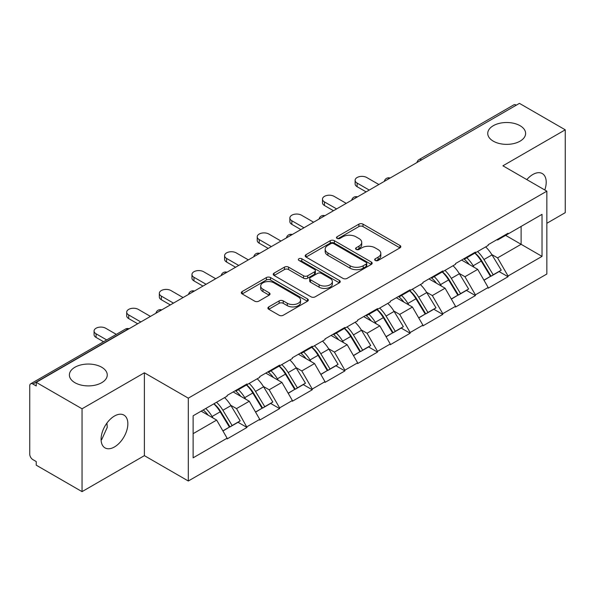 <?xml version="1.0" encoding="UTF-8"?>
<svg xmlns="http://www.w3.org/2000/svg" width="595" height="595" viewBox="0 0 595 595"><rect width="100%" height="100%" fill="white"/><g stroke="black" fill="none" stroke-linecap="round" stroke-linejoin="round"><path stroke-width="0.89" d="M101.708 367.241A18.936 10.933 0 0 0 81.076 364.876A18.936 10.933 0 0 0 69.384 374.969A18.936 10.933 0 0 0 74.933 382.704A18.936 10.933 0 0 0 95.564 385.069A18.936 10.933 0 0 0 107.256 374.969A18.936 10.933 0 0 0 101.708 367.241M520.067 125.709A18.936 10.933 0 0 0 499.436 123.336A18.936 10.933 0 0 0 487.744 133.436A18.936 10.933 0 0 0 493.292 141.164A18.936 10.933 0 0 0 513.924 143.536A18.936 10.933 0 0 0 525.616 133.436A18.936 10.933 0 0 0 520.067 125.709M375.267 260.461A2.03 1.175 0 0 0 378.145 260.461L399.959 247.862A2.901 1.673 0 0 0 400.807 246.68A2.901 1.673 0 0 0 399.959 245.49L363.002 224.151A2.901 1.673 0 0 0 358.897 224.151L337.082 236.75A2.03 1.175 0 0 0 336.48 237.576A2.03 1.175 0 0 0 337.082 238.409A2.03 1.175 0 0 0 339.953 238.409L342.779 236.78A9.289 5.362 0 0 1 355.914 236.78L359.001 238.558A9.289 5.362 0 0 1 361.715 242.351A9.289 5.362 0 0 1 359.001 246.144L356.174 247.773A2.03 1.175 0 0 0 355.579 248.606A2.03 1.175 0 0 0 356.174 249.431A2.03 1.175 0 0 0 359.045 249.431L361.872 247.803A9.289 5.362 0 0 1 375.014 247.803L378.093 249.58A9.289 5.362 0 0 1 380.815 253.373A9.289 5.362 0 0 1 378.093 257.166L375.267 258.795A2.03 1.175 0 0 0 374.671 259.628A2.03 1.175 0 0 0 375.267 260.461L375.267 258.795M106.921 423.075L107.256 427.329L101.708 439.586L101.09 439.906M114.471 416.031A18.936 10.933 -60 0 1 123.931 415.094A18.936 10.933 -60 0 1 126.839 430.267A18.936 10.933 -60 0 1 114.471 446.949A18.936 10.933 -60 0 1 105.003 447.886A18.936 10.933 -60 0 1 102.102 432.721A18.936 10.933 -60 0 1 114.471 416.031M526.82 179.608A18.936 10.933 -60 0 1 532.83 174.499A18.936 10.933 -60 0 1 542.29 173.562A18.936 10.933 -60 0 1 544.789 189.976M268.754 306.901A2.901 1.673 0 0 0 267.906 308.084A2.901 1.673 0 0 0 268.754 309.266L279.129 315.253A2.901 1.673 0 0 0 283.235 315.253L307.459 301.263A2.901 1.673 0 0 0 308.314 300.081A2.901 1.673 0 0 0 307.459 298.898L270.502 277.56A2.901 1.673 0 0 0 266.396 277.56L242.165 291.543A2.901 1.673 0 0 0 241.317 292.733A2.901 1.673 0 0 0 242.165 293.915L254.69 301.152A2.901 1.673 0 0 0 258.803 301.152L269.171 295.165A2.901 1.673 0 0 0 270.018 293.975A2.901 1.673 0 0 0 269.171 292.792L262.96 289.207A7.765 4.485 0 0 1 260.684 286.031A7.765 4.485 0 0 1 265.474 281.889A7.765 4.485 0 0 1 273.945 282.863L298.274 296.912A7.765 4.485 0 0 1 300.549 300.081A7.765 4.485 0 0 1 295.752 304.224A7.765 4.485 0 0 1 287.288 303.249L283.235 300.914A2.901 1.673 0 0 0 279.129 300.914L268.754 306.901L268.754 309.266M144.384 372.797L82.043 408.787L36.236 382.34L519.442 103.366L565.25 129.814L502.916 165.804L546.842 191.166L188.31 398.159L144.384 372.797L144.384 455.651L188.31 481.005L188.31 398.159M342.98 278.386A2.901 1.673 0 0 0 347.086 278.386L371.317 264.403A2.901 1.673 0 0 0 372.165 263.213A2.901 1.673 0 0 0 371.317 262.031L334.36 240.692A2.901 1.673 0 0 0 330.255 240.692L306.023 254.682A2.901 1.673 0 0 0 305.175 255.865A2.901 1.673 0 0 0 306.023 257.047L342.98 278.386M299.754 260.9A2.03 1.175 0 0 1 301.814 261.183L301.814 258.766L339.388 280.461A2.901 1.673 0 0 1 340.236 281.651A2.901 1.673 0 0 1 339.388 282.833L315.164 296.823A2.901 1.673 0 0 1 311.051 296.823L274.094 275.485L274.094 273.112A2.901 1.673 0 0 0 273.246 274.295A2.901 1.673 0 0 0 274.094 275.485M274.094 273.112L284.462 267.125A2.901 1.673 0 0 1 288.568 267.125L303.562 275.783A2.901 1.673 0 0 0 307.667 275.783L314.547 271.811A2.901 1.673 0 0 0 315.395 270.621A2.901 1.673 0 0 0 314.547 269.438L298.943 260.432A2.03 1.175 0 0 1 298.348 259.599A2.03 1.175 0 0 1 299.597 258.513A2.03 1.175 0 0 1 301.814 258.766M188.31 481.005L546.842 274.012L546.842 191.166M213.969 403.752A19.821 11.446 -120 0 1 220.76 411.688L229.997 426.935L238.045 422.286L246.984 427.448L236.527 408.609L230.726 405.262M246.984 427.448L227.112 438.924L227.112 438.195L193.122 457.823L193.122 415.793L227.112 396.166L227.112 395.444L246.984 383.968L246.984 384.697L259.74 377.327L259.74 376.605L279.613 365.129L279.613 365.858L292.376 358.488L292.376 357.766L312.249 346.29L312.249 347.011L325.004 339.648L325.004 338.927L344.877 327.451L344.877 328.172L357.64 320.809L357.64 320.08L377.513 308.612L377.513 309.333L390.268 301.97L390.268 301.241L410.141 289.772L410.141 290.494L422.904 283.131L422.904 282.402L442.777 270.933L442.777 271.655L455.532 264.292L455.532 263.563L475.405 252.094L475.405 252.816L488.168 245.445L488.168 244.724L508.041 233.247L508.041 233.976L542.03 214.349L542.03 256.378L508.041 276.006L497.584 257.888L491.782 254.541M475.026 253.031A19.821 11.446 -120 0 1 481.816 260.967L491.054 276.221L499.101 271.573L508.041 276.727L508.041 276.006M508.041 276.727L488.168 288.203L488.168 287.474L475.405 294.845L464.948 276.727L459.154 273.38M442.397 271.87A19.821 11.446 -120 0 1 449.18 279.806L458.418 295.061L466.473 290.412L475.405 295.566L475.405 294.845M475.405 295.566L455.532 307.042L455.532 306.313L442.777 313.684L432.32 295.566L426.518 292.219M409.762 290.717A19.821 11.446 -120 0 1 416.552 298.645L425.789 313.9L433.837 309.251L442.777 314.405L442.777 313.684M442.777 314.405L422.904 325.882L422.904 325.16L410.141 332.523L399.684 314.405L393.89 311.066M377.133 309.556A19.821 11.446 -120 0 1 383.916 317.485L393.154 332.739L401.209 328.09L410.141 333.245L410.141 332.523M410.141 333.245L390.268 344.721L390.268 343.999L377.513 351.362L367.055 333.245L361.254 329.905M344.498 328.395A19.821 11.446 -120 0 1 351.288 336.324L360.525 351.578L368.573 346.93L377.513 352.091L377.513 351.362M377.513 352.091L357.64 363.56L357.64 362.838L344.877 370.202L334.42 352.091L328.626 348.744M311.869 347.235A19.821 11.446 -120 0 1 318.652 355.17L327.89 370.417L335.944 365.769L344.877 370.93L344.877 370.202M344.877 370.93L325.004 382.399L325.004 381.678L312.249 389.041L301.791 370.93L295.99 367.584M279.233 366.074A19.821 11.446 -120 0 1 286.024 374.01L295.261 389.256L303.309 384.608L312.249 389.77L312.249 389.041M312.249 389.77L292.376 401.238L292.376 400.517L279.613 407.88L269.156 389.77L263.362 386.423M246.605 384.913A19.821 11.446 -120 0 1 253.388 392.849L262.626 408.096L270.68 403.447L279.613 408.609L279.613 407.88M279.613 408.609L259.74 420.077L259.74 419.356L246.984 426.727M235.895 390.372L236.527 390.737L246.984 384.697M236.527 408.609L249.283 401.238L233.18 391.941M259.74 419.356L249.283 401.238M268.531 371.533L269.156 371.89L279.613 365.858M269.156 389.77L281.918 382.399L265.809 373.102M292.376 400.517L281.918 382.399M301.159 352.694L301.791 353.051L312.249 347.011M301.791 370.93L314.547 363.56L298.445 354.263M325.004 381.678L314.547 363.56M333.795 333.855L334.42 334.212L344.877 328.172M334.42 352.091L347.183 344.721L331.073 335.424M357.64 362.838L347.183 344.721M366.423 315.008L367.055 315.372L377.513 309.333M367.055 333.245L379.811 325.882L363.709 316.585M390.268 343.999L379.811 325.882M399.059 296.169L399.684 296.533L410.141 290.494M399.684 314.405L412.447 307.042L396.337 297.738M422.904 325.16L412.447 307.042M431.687 277.329L432.32 277.694L442.777 271.655M432.32 295.566L445.075 288.203L428.973 278.899M455.532 306.313L445.075 288.203M464.323 258.49L464.948 258.855L475.405 252.816M464.948 276.727L477.711 269.364L461.601 260.06M488.168 287.474L477.711 269.364M516.304 105.174L421.543 159.884M420.211 160.657A4.44 2.558 120 0 1 421.334 159.765A4.44 2.558 60 0 0 419.118 159.542L513.872 104.832A4.44 2.558 60 0 1 516.096 105.055M496.951 239.651L497.584 240.016L508.041 233.976M497.584 257.888L521.116 244.3L521.116 226.427L542.03 214.349M505.631 235.367L542.03 256.378M546.842 223.289L565.25 212.66L565.25 129.814M82.043 408.787L82.043 491.634L36.236 465.186L36.236 461.564L32.889 459.63A4.44 2.558 -120 0 1 29.75 454.201L29.75 385.843A4.44 2.558 -120 0 1 30.672 383.812A4.44 2.558 -120 0 1 32.889 384.028L36.236 385.962L36.236 382.34M82.043 491.634L144.384 455.651M193.122 433.666L216.654 420.077L201.17 411.145M227.112 438.195L216.654 420.077M481.355 261.324L482.389 261.919M448.719 280.163L449.761 280.758M416.091 299.002L417.125 299.597M383.455 317.842L384.496 318.437M350.827 336.681L351.861 337.283M318.191 355.52L319.232 356.122M285.563 374.359L286.597 374.962M252.927 393.198L253.968 393.801M220.299 412.038L221.333 412.64M376.085 260.744L378.093 259.584A9.289 5.362 0 0 0 380.815 255.791L380.815 253.373M361.715 242.351L361.715 244.768A9.289 5.362 0 0 1 359.001 248.561L356.985 249.721M399.922 247.884L363.002 226.569A2.901 1.673 0 0 0 358.897 226.569L337.893 238.699M371.28 264.425L334.36 243.11A2.901 1.673 0 0 0 330.255 243.11L306.061 257.07M366.185 264.046A2.03 1.175 0 0 0 366.78 263.213A2.03 1.175 0 0 0 366.185 262.388L333.743 243.653A2.03 1.175 0 0 0 330.865 243.653L327.89 245.371A9.289 5.362 0 0 0 325.168 249.164A9.289 5.362 0 0 0 327.89 252.964L350.068 265.764A9.289 5.362 0 0 0 363.203 265.764L366.185 264.046L366.185 266.463A2.03 1.175 0 0 0 366.78 265.63L366.78 263.213M325.168 249.164L325.168 251.581A9.289 5.362 0 0 0 327.89 255.374L327.89 252.964M366.185 266.463L363.203 268.181A9.289 5.362 0 0 1 350.068 268.181L327.89 255.374M274.131 275.507L284.462 269.542L284.462 267.125M315.395 270.621L315.395 273.038A2.901 1.673 0 0 1 314.547 274.221L307.667 278.192A2.901 1.673 0 0 1 303.562 278.192L288.568 269.542A2.901 1.673 0 0 0 284.462 269.542M301.814 261.183L339.351 282.856M319.113 284.76A7.765 4.485 0 0 0 327.577 285.734A7.765 4.485 0 0 0 332.374 281.591A7.765 4.485 0 0 0 330.099 278.415L321.523 273.469A2.901 1.673 0 0 0 317.418 273.469L310.538 277.441A2.901 1.673 0 0 0 309.69 278.624A2.901 1.673 0 0 0 310.538 279.814L319.113 284.76L319.113 287.177A7.765 4.485 0 0 0 327.577 288.144A7.765 4.485 0 0 0 332.374 284.001L332.374 281.591M309.69 278.624L309.69 281.041A2.901 1.673 0 0 0 310.538 282.223L310.538 279.814M319.113 287.177L310.538 282.223M300.549 300.081L300.549 302.498A7.765 4.485 0 0 1 295.752 306.641A7.765 4.485 0 0 1 287.288 305.666L283.235 303.324A2.901 1.673 0 0 0 279.129 303.324L268.799 309.288M260.684 286.031L260.684 288.449A7.765 4.485 0 0 0 262.96 291.617L262.96 289.207M269.126 295.187L262.96 291.617M307.422 301.286L270.502 279.977A2.901 1.673 0 0 0 266.396 279.977L242.21 293.937M357.119 183.074L357.119 186.696A6.805 3.927 180 0 1 355.126 183.915L355.126 180.292A6.805 3.927 0 0 0 357.119 183.074L369.25 190.073M378.874 184.517L366.736 177.518A6.805 3.927 0 0 0 359.321 176.663A6.805 3.927 0 0 0 355.126 180.292M485.646 246.903A24.261 14.005 60 0 1 492.005 254.898L483.951 259.546A24.261 14.005 -120 0 0 477.592 251.551M483.951 259.546L493.188 274.801L501.243 270.152L492.005 254.898M491.054 276.221L493.188 274.801M499.101 271.573L501.243 270.152M463.721 258.832A19.821 11.446 60 0 1 469.195 264.44M466.822 257.776A24.261 14.005 60 0 1 473.174 265.764L474.089 267.274M484.01 280.282L490.466 276.37L481.229 261.116A24.261 14.005 -120 0 0 474.877 253.12M490.466 276.37L483.936 280.141M357.119 186.696L366.111 191.888M324.483 201.913L324.483 205.535A6.805 3.927 180 0 1 322.49 202.754L322.49 199.132A6.805 3.927 0 0 0 324.483 201.913L336.614 208.919M346.238 203.364L334.107 196.357A6.805 3.927 0 0 0 326.692 195.502A6.805 3.927 0 0 0 322.49 199.132M453.018 265.742A24.261 14.005 60 0 1 459.37 273.737L451.315 278.386A24.261 14.005 -120 0 0 444.963 270.39M451.315 278.386L460.552 293.64L468.607 288.992L459.37 273.737M458.418 295.061L460.552 293.64M466.473 290.412L468.607 288.992M431.092 277.679A19.821 11.446 60 0 1 436.559 283.287M434.186 276.615A24.261 14.005 60 0 1 440.545 284.603L441.453 286.113M451.382 299.121L457.838 295.209L448.6 279.955A24.261 14.005 -120 0 0 442.241 271.96M457.838 295.209L451.3 298.98M324.483 205.535L333.475 210.727M291.855 220.752L291.855 224.375A6.805 3.927 180 0 1 289.862 221.6L289.862 217.971A6.805 3.927 0 0 0 291.855 220.752L303.986 227.759M313.61 222.203L301.472 215.197A6.805 3.927 0 0 0 294.056 214.341A6.805 3.927 0 0 0 289.862 217.971M420.382 284.581A24.261 14.005 60 0 1 426.741 292.576L418.687 297.225A24.261 14.005 -120 0 0 412.328 289.23M418.687 297.225L427.924 312.479L435.979 307.831L426.741 292.576M425.789 313.9L427.924 312.479M433.837 309.251L435.979 307.831M398.457 296.518A19.821 11.446 60 0 1 403.931 302.126M401.558 295.455A24.261 14.005 60 0 1 407.91 303.45L408.825 304.952M418.746 317.961L425.202 314.048L415.964 298.794A24.261 14.005 -120 0 0 409.613 290.806M425.202 314.048L418.672 317.819M291.855 224.375L300.847 229.566M259.219 239.592L259.219 243.214A6.805 3.927 180 0 1 257.226 240.439L257.226 236.81A6.805 3.927 0 0 0 259.219 239.592L271.35 246.598M280.974 241.042L268.843 234.036A6.805 3.927 0 0 0 261.428 233.188A6.805 3.927 0 0 0 257.226 236.81M387.754 303.42A24.261 14.005 60 0 1 394.106 311.416L386.051 316.064A24.261 14.005 -120 0 0 379.699 308.076M386.051 316.064L395.288 331.318L403.343 326.67L394.106 311.416M393.154 332.739L395.288 331.318M401.209 328.09L403.343 326.67M365.828 315.357A19.821 11.446 60 0 1 371.295 320.965M368.922 314.294A24.261 14.005 60 0 1 375.281 322.289L376.189 323.792M386.118 336.8L392.574 332.888L383.336 317.641A24.261 14.005 -120 0 0 376.977 309.645M392.574 332.888L386.036 336.666M259.219 243.214L268.211 248.405M226.591 258.431L226.591 262.053A6.805 3.927 180 0 1 224.598 259.279L224.598 255.657A6.805 3.927 0 0 0 226.591 258.431L238.721 265.437M248.346 259.881L236.208 252.875A6.805 3.927 0 0 0 228.792 252.027A6.805 3.927 0 0 0 224.598 255.657M355.118 322.267A24.261 14.005 60 0 1 361.477 330.255L353.423 334.911A24.261 14.005 -120 0 0 347.063 326.915M353.423 334.911L362.66 350.158L370.715 345.509L361.477 330.255M360.525 351.578L362.66 350.158M368.573 346.93L370.715 345.509M333.193 334.197A19.821 11.446 60 0 1 338.667 339.805M336.294 333.133A24.261 14.005 60 0 1 342.646 341.128L343.56 342.631M353.482 355.639L359.938 351.727L350.7 336.48A24.261 14.005 -120 0 0 344.349 328.485M359.938 351.727L353.408 355.505M226.591 262.053L235.583 267.244M193.955 277.27L193.955 280.892A6.805 3.927 180 0 1 191.962 278.118L191.962 274.496A6.805 3.927 0 0 0 193.955 277.27L206.086 284.276M215.71 278.72L203.579 271.714A6.805 3.927 0 0 0 196.164 270.866A6.805 3.927 0 0 0 191.962 274.496M322.49 341.106A24.261 14.005 60 0 1 328.842 349.094L320.787 353.75A24.261 14.005 -120 0 0 314.435 345.755M320.787 353.75L330.024 368.997L338.079 364.348L328.842 349.094M327.89 370.417L330.024 368.997M335.944 365.769L338.079 364.348M300.564 353.036A19.821 11.446 60 0 1 306.031 358.644M303.658 351.972A24.261 14.005 60 0 1 310.017 359.968L310.925 361.47M320.854 374.478L327.31 370.566L318.072 355.319A24.261 14.005 -120 0 0 311.713 347.324M327.31 370.566L320.772 374.344M193.955 280.892L202.947 286.083M161.327 296.109L161.327 299.731A6.805 3.927 180 0 1 159.334 296.957L159.334 293.335A6.805 3.927 0 0 0 161.327 296.109L173.457 303.115M183.082 297.56L170.944 290.553A6.805 3.927 0 0 0 163.528 289.705A6.805 3.927 0 0 0 159.334 293.335M289.854 359.945A24.261 14.005 60 0 1 296.213 367.941L288.159 372.589A24.261 14.005 -120 0 0 281.799 364.594M288.159 372.589L297.396 387.836L305.451 383.187L296.213 367.941M295.261 389.256L297.396 387.836M303.309 384.608L305.451 383.187M267.929 371.875A19.821 11.446 60 0 1 273.403 377.483M271.03 370.811A24.261 14.005 60 0 1 277.382 378.807L278.296 380.309M288.218 393.325L294.674 389.413L285.436 374.158A24.261 14.005 -120 0 0 279.085 366.163M294.674 389.413L288.144 393.183M161.327 299.731L170.319 304.93M128.691 314.948L128.691 318.578A6.805 3.927 180 0 1 126.698 315.796L126.698 312.174A6.805 3.927 0 0 0 128.691 314.948L140.822 321.954M150.446 316.399L138.315 309.393A6.805 3.927 0 0 0 130.9 308.545A6.805 3.927 0 0 0 126.698 312.174M257.226 378.784A24.261 14.005 60 0 1 263.578 386.78L255.523 391.428A24.261 14.005 -120 0 0 249.171 383.433M255.523 391.428L264.76 406.683L272.815 402.027L263.578 386.78M262.626 408.096L264.76 406.683M270.68 403.447L272.815 402.027M235.3 390.714A19.821 11.446 60 0 1 240.767 396.322M238.394 389.651A24.261 14.005 60 0 1 244.753 397.646L245.661 399.148M255.59 412.164L262.045 408.252L252.808 392.998A24.261 14.005 -120 0 0 246.449 385.002M262.045 408.252L255.508 412.023M128.691 318.578L137.683 323.769M96.063 333.788L96.063 337.417A6.805 3.927 180 0 1 94.07 334.635L94.07 331.013A6.805 3.927 0 0 0 96.063 333.788L106.683 339.924M116.308 334.368L105.679 328.239A6.805 3.927 0 0 0 98.264 327.384A6.805 3.927 0 0 0 94.07 331.013M224.59 397.624A24.261 14.005 60 0 1 230.949 405.619L222.894 410.267A24.261 14.005 -120 0 0 216.535 402.272M222.894 410.267L232.132 425.522L240.187 420.866L230.949 405.619M229.997 426.935L232.132 425.522M238.045 422.286L240.187 420.866M203.2 409.97A19.821 11.446 60 0 1 208.138 415.161M205.766 408.49A24.261 14.005 60 0 1 212.118 416.485L213.032 417.988M222.954 431.003L229.41 427.091L220.172 411.837A24.261 14.005 -120 0 0 213.821 403.841M229.41 427.091L222.88 430.862M96.063 337.417L103.545 341.738M127.858 329.444L127.65 329.325A4.44 2.558 -120 0 0 125.426 329.102L30.672 383.812M127.642 329.325L32.889 384.028M387.576 179.497A4.44 2.558 120 0 1 388.699 178.604A4.44 2.558 -60 0 1 389.829 178.195M354.947 198.336A4.44 2.558 120 0 1 356.07 197.443A4.44 2.558 -60 0 1 357.193 197.034M323.442 216.283A4.44 2.558 -60 0 1 324.565 215.873M323.435 216.283A4.44 2.558 120 0 0 322.312 217.175M289.683 236.014A4.44 2.558 120 0 1 290.806 235.122A4.44 2.558 -60 0 1 291.929 234.713M257.047 254.853A4.44 2.558 120 0 1 258.171 253.961A4.44 2.558 -60 0 1 259.301 253.552M224.419 273.693A4.44 2.558 120 0 1 225.542 272.8A4.44 2.558 -60 0 1 226.665 272.391M191.783 292.532A4.44 2.558 120 0 1 192.906 291.639A4.44 2.558 -60 0 1 194.037 291.23M159.155 311.371A4.44 2.558 120 0 1 160.278 310.478A4.44 2.558 -60 0 1 161.401 310.077M127.65 329.325A4.44 2.558 -60 0 1 128.773 328.916M378.093 259.584L378.093 257.166M356.174 249.431L356.174 247.773M359.001 248.561L359.001 246.144M337.082 238.409L337.082 236.75M358.897 226.569L358.897 224.151M363.002 226.569L363.002 224.151M399.959 247.862L399.959 245.49M306.023 257.047L306.023 254.682M330.255 243.11L330.255 240.692M334.36 243.11L334.36 240.692M371.317 264.403L371.317 262.031M350.068 268.181L350.068 265.764M363.203 268.181L363.203 265.764M288.568 269.542L288.568 267.125M303.562 278.192L303.562 275.783M307.667 278.192L307.667 275.783M314.547 274.221L314.547 271.811M339.388 282.833L339.388 280.461M279.129 303.324L279.129 300.914M283.235 303.324L283.235 300.914M287.288 305.666L287.288 303.249M269.171 295.165L269.171 292.792M242.165 293.915L242.165 291.543M266.396 279.977L266.396 277.56M270.502 279.977L270.502 277.56M307.459 301.263L307.459 298.898M481.229 261.116L473.174 265.764M448.6 279.955L440.545 284.603M415.964 298.794L407.91 303.45M383.336 317.641L375.281 322.289M350.7 336.48L342.646 341.128M318.072 355.319L310.017 359.968M285.436 374.158L277.382 378.807M252.808 392.998L244.753 397.646M220.172 411.837L212.118 416.485M419.118 159.542A4.44 4.44 0 0 0 416.983 162.517M390.127 178.024A4.44 4.44 0 0 0 384.348 181.356M357.491 196.863A4.44 4.44 0 0 0 351.719 200.195M324.863 215.702A4.44 4.44 0 0 0 319.084 219.034M292.227 234.542A4.44 4.44 0 0 0 286.455 237.874M259.599 253.381A4.44 4.44 0 0 0 253.82 256.713M226.963 272.22A4.44 4.44 0 0 0 221.191 275.559M194.334 291.059A4.44 4.44 0 0 0 188.556 294.399M161.699 309.906A4.44 4.44 0 0 0 155.927 313.238M129.07 328.745A4.44 4.44 0 0 0 125.426 329.102"/></g></svg>
